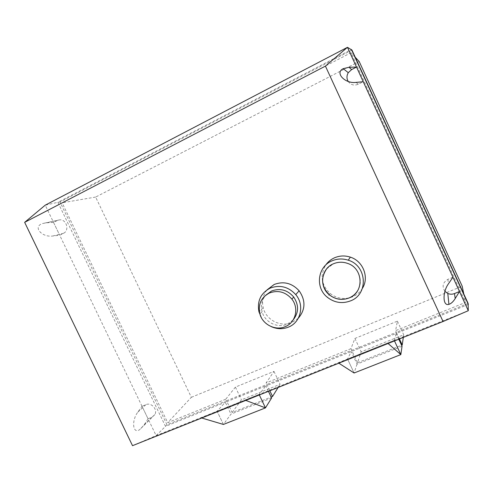 <?xml version="1.0" encoding="UTF-8"?>
<svg xmlns="http://www.w3.org/2000/svg" width="493" height="493" viewBox="0 0 493 493"><rect width="100%" height="100%" fill="white"/><g stroke="black" fill="none" stroke-linecap="round" stroke-linejoin="round"><path stroke-width="0.37" stroke-dasharray="2.46 1.85" d="M362.429 288.306C360.075 292.164 356.815 294.993 352.643 296.804C344.521 299.843 336.978 298.709 330.02 293.39C321.288 284.886 319.852 275.439 325.719 265.055M326.557 268.975L333.373 263.792C338.05 261.82 342.832 261.697 347.725 263.422C358.035 266.966 363.384 279.839 358.466 289.2M293.076 320.056L287.191 324.203C277.534 328.591 264.784 322.206 262.097 311.742C260.514 305.506 261.734 299.99 265.758 295.202M298.271 318.281L292.053 322.471C280.751 327.623 265.863 319.865 263.157 307.552C261.678 300.964 262.972 295.067 267.033 289.878M271.249 326.625C267.003 324.604 263.687 321.565 261.284 317.529M271.6 397.999L230.97 414.114L223.409 424.442L217.099 411.217L201.249 417.861L201.742 418.009M201.249 417.861L245.323 400.23L245.767 400.402M245.323 400.23L259.078 394.418L259.343 394.973L259.078 394.418L217.099 411.217L223.409 424.442M338.488 362.965L394.215 340.343L394.492 340.928L394.215 340.343L347.553 359.015L354.091 372.998L347.553 359.015L338.488 362.965L338.833 363.187M403.317 337.397L403.699 334.765L361.153 351.823L357.511 362.737L351.706 350.307L396.354 332.319L395.589 330.667L397.395 321.159L354.911 338.451L350.948 348.687L351.706 350.307L266.861 384.491L266.121 382.925L273.979 371.389L235.401 387.091L225.782 399.207L226.515 400.747L266.861 384.491L269.837 390.776M351.953 50.07L59.998 201.964L166.991 424.732L226.515 400.747L232.129 412.53L271.144 397.038M273.979 371.389L280.086 384.318L241.441 399.805L232.129 412.53M235.401 387.091L241.441 399.805M278.132 387.461L280.086 384.318M357.511 362.737L401.567 345.242M468.122 303.405L396.354 332.319L399.429 338.956M397.395 321.159L403.699 334.765M354.911 338.451L361.153 351.823M468.288 310.701L259.078 394.418L265.893 385.933L225.326 402.257L230.97 414.114M394.215 340.343L396.132 333.514L265.893 385.933L268.445 391.331M166.991 424.732L165.494 426.34L225.326 402.257L217.105 411.211L156.139 435.609L132.525 445.684M259.078 394.418L217.105 411.211M402.041 346.252L357.061 364.093L351.219 351.589L347.553 359.015M357.061 364.093L354.091 372.998M468.35 304.446L396.132 333.514L398.775 339.215M225.782 399.207L167.688 422.661L62.112 202.796L351.01 52.726L465.54 302.431L395.589 330.667M359.187 61.502L95.636 197.064L191.352 397.309L167.688 422.661M191.352 397.309L462.194 286.193M463.796 293.982L465.54 302.431M350.948 348.687L266.121 382.925M53.534 222.411L46.558 222.787L42.638 223.514C32.316 226.577 41.825 237.762 52.917 235.987L59.696 235.223L63.511 233.294C69.723 230.57 66.549 219.175 59.745 219.829L57.336 220.457L53.534 222.411L59.696 235.223L45.233 205.162L57.872 202.321L165.494 426.34L156.139 435.609L148.048 418.803L151.967 417.201L154.864 414.576C157.914 409.48 151.265 402.091 145.934 404.648L142.021 406.269L148.048 418.803L142.021 406.275L137.793 412.191C131.421 420.406 132.654 434.413 139.624 429.705L144.011 425.095L148.048 418.803M348.163 81.431C350.776 84.987 354.177 85.905 358.362 84.198L363.249 81.727M452.931 277.226L447.934 279.303C442.782 282.378 441.783 286.402 444.939 291.363M59.998 201.964L57.872 202.321L351.435 49.491M142.021 406.275L59.696 235.223M95.636 197.064L62.112 202.796M355.268 57.299L351.01 52.726M151.967 417.201L144.011 425.095M145.934 404.648L137.793 412.191M57.336 220.457L46.558 222.787M63.511 233.294L52.917 235.987M358.362 84.198L355.964 82.393M447.934 279.303L448.451 283.802M330.02 293.39L327.414 297.334M263.157 307.552L258.936 311.755M262.097 311.742L259.885 313.992M154.864 414.576L139.624 429.705M59.745 219.829L42.638 223.514"/><path stroke-width="0.74" d="M331.974 260.859C337.255 258.615 342.678 258.394 348.249 260.199C367.119 265.684 368.616 294.296 350.597 300.853C342.271 303.965 334.544 302.788 327.414 297.334C314.99 287.776 317.504 266.664 331.974 260.859M325.719 265.055C327.956 261.845 330.877 259.429 334.494 257.802C339.64 255.608 344.934 255.392 350.369 257.143C363.131 261.08 369.411 277.386 362.429 288.306M333.354 263.817C338.032 261.838 342.82 261.715 347.707 263.441C363.403 268.488 364.339 292.367 349.229 297.908C342.333 300.514 335.875 299.621 329.848 295.239C318.848 287.253 320.807 268.814 333.354 263.817M358.466 289.2C356.439 293.181 353.364 296.077 349.241 297.877C342.352 300.483 335.893 299.596 329.866 295.215C321.473 287.209 320.37 278.465 326.557 268.975M269.468 292.978C278.114 289.878 285.589 291.924 291.887 299.128C299.189 308.187 295.652 322.619 285.293 326.625C275.519 331.062 262.603 324.585 259.885 313.992C257.888 304.483 261.087 297.482 269.468 292.978M265.758 295.202L271.575 290.993C280.116 287.918 287.499 289.939 293.711 297.045C299.017 305.136 298.807 312.802 293.076 320.056M261.284 317.529L258.936 311.755C257.007 301.026 260.772 293.144 270.219 288.109C279.925 284.553 288.436 286.723 295.751 294.617C304.773 305.044 300.816 322.36 288.534 327.075C282.803 329.355 277.041 329.207 271.249 326.625M267.033 289.878L274.2 284.455C283.678 280.979 291.985 283.087 299.122 290.778C305.814 300.483 305.531 309.653 298.271 318.281M201.742 418.009L223.409 424.442L265.462 407.89L259.343 394.973L265.462 407.89L271.6 397.999L268.445 391.331M245.767 400.402L265.462 407.89L223.409 424.442M338.833 363.187L354.091 372.998L400.834 354.596L394.492 340.928L400.834 354.596L402.041 346.252L398.775 339.215M388.065 343.498L400.834 354.596L354.091 372.998M271.144 397.038L272.537 396.483L278.132 387.461M269.837 390.776L272.537 396.483M401.567 345.242L402.226 344.983L403.317 337.397M399.429 338.956L402.226 344.983M24.65 222.343L132.525 445.684L443.053 321.51L468.288 310.701L468.122 303.405L351.953 50.07L347.46 47.316L45.233 205.162L24.65 222.343L325.429 66.117L347.46 47.316L356.519 67.06L351.645 69.562L348.268 72.687C346.597 75.651 346.561 78.566 348.163 81.431M355.268 57.299L359.187 61.502L462.194 286.193L463.796 293.982M363.249 81.727L355.964 82.393C345.149 83.933 334.427 72.773 343.233 68.656L349.026 67.282L356.519 67.06L452.931 277.226L448.451 283.802C442.467 291.893 442.56 306.523 448.92 304.347C451.126 303.663 453.221 301.728 455.212 298.53L459.488 291.529L452.931 277.226M444.939 291.363L447.798 293.471C450.017 294.407 452.241 294.438 454.484 293.569L459.488 291.529L468.288 310.701M443.053 321.51L325.429 66.117M351.435 49.491L468.35 304.446M351.645 69.562L349.026 67.282M454.484 293.569L455.212 298.53M350.369 257.143L348.249 260.199M293.711 297.045L291.887 299.128M299.122 290.778L295.751 294.617M348.268 72.687L343.233 68.656M447.798 293.471L448.92 304.347"/></g></svg>

